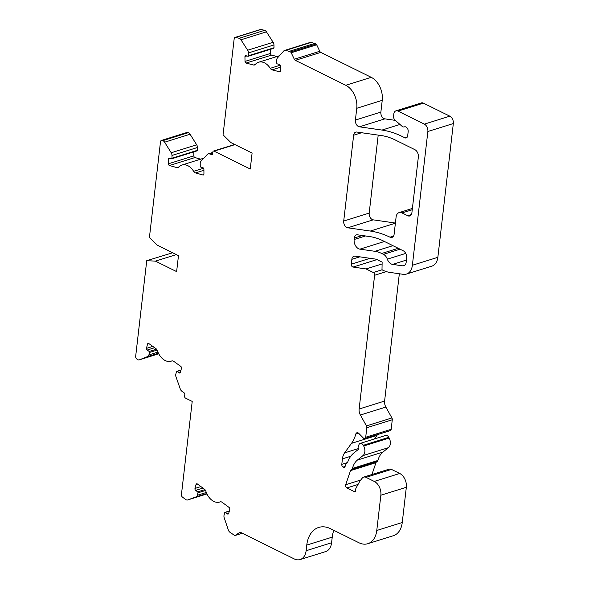 <?xml version="1.0" encoding="UTF-8"?>
<svg xmlns="http://www.w3.org/2000/svg" width="589" height="589" viewBox="0 0 589 589"><rect width="100%" height="100%" fill="white"/><g stroke="black" fill="none" stroke-linecap="round" stroke-linejoin="round"><path stroke-width="0.88" d="M404.231 126.922A3.652 2.489 -107.3 0 0 404.29 126.907L404.231 126.922A3.652 2.489 -107.3 0 1 402.103 126.318L395.116 120.215A3.652 2.489 72.7 0 1 393.577 116.055L393.82 113.949A5.11 3.482 72.7 0 1 395.918 110.865A5.11 3.482 72.7 0 1 397.973 111.085L424.345 124.124A5.838 3.983 72.7 0 1 427.864 131.487L412.381 265.264A14.6 9.961 72.7 0 1 406.388 274.091A14.6 9.961 72.7 0 1 403.237 274.327L389.624 272.361A36.496 24.9 72.7 0 1 382.798 270.189L382.445 270.012A0.729 0.501 72.7 0 1 382.003 269.18L382.136 262.127L376.872 259.528A7.296 4.977 -107.3 0 0 375.51 259.094L355.057 256.149A5.11 3.482 -107.3 0 0 353.952 256.23A5.11 3.482 -107.3 0 0 351.854 259.315L351.294 264.166A2.187 1.495 -107.3 0 0 353.025 267.06L366.049 268.937L373.286 272.516A2.187 1.495 72.7 0 1 374.604 275.277L359.128 409.016A7.296 4.977 -107.3 0 0 360.387 415.024L366.432 425.891A2.187 1.495 72.7 0 1 366.807 427.695L365.703 437.244A2.187 1.495 72.7 0 1 364.805 438.569A2.187 1.495 72.7 0 1 363.406 438.091L358.789 433.394A2.923 1.995 -107.3 0 0 356.919 432.76A2.923 1.995 -107.3 0 0 355.808 434.071A36.496 24.9 72.7 0 1 351.493 443.362L344.587 452.882A14.6 9.961 -107.3 0 0 342.437 458.846L341.797 464.331A2.187 1.495 -107.3 0 0 343.122 467.092L343.402 467.232A2.187 1.495 -107.3 0 0 344.285 467.327A2.187 1.495 -107.3 0 0 345.088 466.459L345.817 464.331A2.187 1.495 72.7 0 1 346.332 463.609L347.09 463.079A2.187 1.495 -107.3 0 0 347.613 462.35A29.929 20.416 72.7 0 1 353.775 453.074L358.34 449.414A2.187 1.495 -107.3 0 0 358.892 448.281A2.187 1.495 -107.3 0 0 358.826 447.287A3.652 2.489 72.7 0 1 360.21 443.421A3.652 2.489 72.7 0 1 363.317 445.284L363.7 446.02A7.296 4.977 72.7 0 1 364.841 451.807A7.296 4.977 72.7 0 1 362.993 455.599L357.435 460.053A21.896 14.939 -107.3 0 0 352.465 468.402A2.187 1.495 72.7 0 1 351.898 469.286L351.037 469.882A2.187 1.495 -107.3 0 0 350.514 470.611L345.684 484.718A2.187 1.495 -107.3 0 0 346.906 487.942L354.74 491.815A0.729 0.501 -107.3 0 0 355.336 491.403L355.484 490.158A7.296 4.977 72.7 0 1 356.242 487.677L359.945 481.029L362.242 478.128A5.838 3.983 72.7 0 1 363.685 477.112A5.838 3.983 72.7 0 1 366.034 477.362L374.258 481.427A10.948 7.466 72.7 0 1 380.855 495.231L376.776 530.475A21.896 14.939 72.7 0 1 367.794 543.713A21.896 14.939 72.7 0 1 358.959 542.756L330.525 528.701A29.192 19.916 -107.3 0 0 318.752 527.427A29.192 19.916 -107.3 0 0 306.766 545.075L306.118 550.73A14.6 9.961 72.7 0 1 300.125 559.55A14.6 9.961 72.7 0 1 294.235 558.917L240.71 532.456A2.187 1.495 -107.3 0 0 239.826 532.36A2.187 1.495 -107.3 0 0 239.546 532.493L235.364 535.379A1.458 0.994 72.7 0 1 235.173 535.467A1.458 0.994 72.7 0 1 234.584 535.408L229.85 532.213A3.652 2.489 72.7 0 1 228.341 530.019L224.218 517.797A3.652 2.489 72.7 0 1 224.07 515.103L224.733 512.658A0.729 0.501 72.7 0 1 225.396 512.415L227.383 513.888A1.458 0.994 -107.3 0 0 228.149 514.057A1.458 0.994 -107.3 0 0 228.701 513.402L229.776 509.433A1.458 0.994 -107.3 0 0 229.82 509.205A1.458 0.994 -107.3 0 0 229.121 507.475L222.105 502.284A3.652 2.489 -107.3 0 0 220.19 501.85A3.652 2.489 -107.3 0 0 220.087 501.887A14.6 9.961 72.7 0 1 219.675 502.034A14.6 9.961 72.7 0 1 205.922 491.395A3.652 2.489 -107.3 0 0 204.405 489.172L197.389 483.981A1.458 0.994 -107.3 0 0 196.623 483.805A1.458 0.994 -107.3 0 0 196.063 484.467L194.988 488.436A1.458 0.994 -107.3 0 0 195.651 490.387L197.632 491.859A0.729 0.501 72.7 0 1 197.963 492.831L197.3 495.275A3.652 2.489 72.7 0 1 195.99 496.895L187.729 499.936A3.652 2.489 72.7 0 1 187.648 499.965A3.652 2.489 72.7 0 1 185.726 499.538L182.494 497.138A2.187 1.495 72.7 0 1 181.441 494.539L192.213 401.418L185.491 398.098A1.458 0.994 72.7 0 1 184.615 396.257L184.806 394.556A1.458 0.994 -107.3 0 0 184.092 392.811L181.817 391.184A3.652 2.489 72.7 0 1 180.286 389.02L176.008 376.857A3.652 2.489 72.7 0 1 175.839 374.155L176.464 371.688A0.729 0.501 72.7 0 1 177.12 371.423L179.115 372.852A1.458 0.994 -107.3 0 0 179.859 373.014A1.458 0.994 -107.3 0 0 180.425 372.329L181.441 368.324A1.458 0.994 -107.3 0 0 181.478 368.118A1.458 0.994 -107.3 0 0 180.764 366.373L173.711 361.337A3.652 2.489 -107.3 0 0 171.833 360.932A3.652 2.489 -107.3 0 0 171.693 360.983A14.6 9.961 72.7 0 1 171.112 361.197A14.6 9.961 72.7 0 1 157.447 350.801A3.652 2.489 -107.3 0 0 155.901 348.607L148.848 343.564A1.458 0.994 -107.3 0 0 148.104 343.402A1.458 0.994 -107.3 0 0 147.537 344.086L146.447 348.371A1.458 0.994 72.7 0 1 146.433 348.357L146.477 348.386A1.458 0.994 -107.3 0 0 147.206 350.043L149.201 351.464A0.729 0.501 72.7 0 1 149.54 352.436L148.914 354.909A3.652 2.489 72.7 0 1 147.625 356.566L139.438 359.82A3.652 2.489 72.7 0 1 139.313 359.864A3.652 2.489 72.7 0 1 137.443 359.459L136.744 358.966A2.187 1.495 72.7 0 1 135.669 356.345L146.735 260.691L172.651 252.769M360.21 443.421L385.685 435.47A3.652 2.489 72.7 0 1 388.784 437.34L389.174 438.076A7.296 4.977 72.7 0 1 390.308 443.863A7.296 4.977 72.7 0 1 388.468 447.655L382.909 452.109A21.896 14.939 -107.3 0 0 377.932 460.458A2.187 1.495 72.7 0 1 377.372 461.342L376.504 461.938A2.187 1.495 -107.3 0 0 375.988 462.659L371.924 474.535M146.735 260.691L155.43 261.126L176.626 271.603L178.474 255.641L157.278 245.164L149.429 237.419L160.495 141.765A2.187 1.495 72.7 0 1 161.393 140.447A2.187 1.495 72.7 0 1 162.027 140.447L162.763 140.653A3.652 2.489 72.7 0 1 164.618 142.199L171.208 152.757A3.652 2.489 72.7 0 1 171.988 155.437L172.01 158.227A0.729 0.501 72.7 0 1 171.495 158.78L169.404 158.183A1.458 0.994 -107.3 0 0 168.977 158.183A1.458 0.994 -107.3 0 0 168.388 158.978L168.344 158.964A1.458 0.994 72.7 0 1 168.366 158.971L168.395 163.808A1.458 0.994 -107.3 0 0 169.455 165.502L176.847 167.6A3.652 2.489 -107.3 0 0 177.907 167.6A3.652 2.489 -107.3 0 0 178.703 167.085A14.6 9.961 72.7 0 1 181.891 165.023A14.6 9.961 72.7 0 1 193.634 171.325A3.652 2.489 -107.3 0 0 195.511 172.901L202.903 174.999A1.458 0.994 -107.3 0 0 203.33 174.999A1.458 0.994 -107.3 0 0 203.927 174.116A1.458 0.994 -107.3 0 0 203.941 173.902L203.904 169.374A1.458 0.994 -107.3 0 0 202.852 167.681L200.761 167.085A0.729 0.501 72.7 0 1 200.238 166.245L200.216 163.455A3.652 2.489 72.7 0 1 200.959 161.209L207.431 154.355A3.652 2.489 72.7 0 1 208.212 153.862A3.652 2.489 72.7 0 1 209.272 153.862L211.657 154.539A1.458 0.994 -107.3 0 0 212.084 154.539A1.458 0.994 -107.3 0 0 212.681 153.655L212.879 151.955A1.458 0.994 72.7 0 1 213.476 151.071A1.458 0.994 72.7 0 1 214.065 151.137L250.259 169.028L252.099 153.066L230.903 142.59L223.054 134.844L234.179 38.727A2.187 1.495 72.7 0 1 235.077 37.401L260.552 29.457A2.187 1.495 72.7 0 1 261.155 29.45L264.571 30.341A3.652 2.489 72.7 0 1 266.434 31.843L273.141 42.283A3.652 2.489 72.7 0 1 273.959 44.955L274.01 47.753A0.729 0.501 72.7 0 1 273.502 48.32M235.077 37.401A2.187 1.495 72.7 0 1 235.688 37.394L239.097 38.285A3.652 2.489 72.7 0 1 240.967 39.794L247.674 50.234A3.652 2.489 72.7 0 1 248.484 52.907L248.543 55.705A0.729 0.501 72.7 0 1 248.035 56.264L245.944 55.719A1.458 0.994 -107.3 0 0 245.539 55.727A1.458 0.994 -107.3 0 0 244.943 56.544L246.835 55.955M161.393 140.447L186.86 132.496A2.187 1.495 72.7 0 1 187.501 132.496L188.23 132.702A3.652 2.489 72.7 0 1 190.085 134.248L196.682 144.813A3.652 2.489 72.7 0 1 197.462 147.493L197.484 150.283A0.729 0.501 72.7 0 1 196.962 150.828M244.943 56.544L245.017 61.396A1.458 0.994 -107.3 0 0 246.092 63.067L253.484 64.989A3.652 2.489 -107.3 0 0 254.5 64.981A3.652 2.489 -107.3 0 0 255.324 64.429A14.6 9.961 72.7 0 1 258.637 62.228A14.6 9.961 72.7 0 1 270.255 68.317A3.652 2.489 -107.3 0 0 272.14 69.855L279.532 71.784A1.458 0.994 -107.3 0 0 279.937 71.777A1.458 0.994 -107.3 0 0 280.533 70.894A1.458 0.994 -107.3 0 0 280.548 70.658L280.46 66.108A1.458 0.994 -107.3 0 0 279.385 64.437L277.294 63.892A0.729 0.501 72.7 0 1 276.756 63.06L276.697 60.262A3.652 2.489 72.7 0 1 277.419 57.987L283.773 50.956A3.652 2.489 72.7 0 1 284.583 50.426A3.652 2.489 72.7 0 1 285.599 50.411L289.258 51.361L314.732 43.417L315.991 44.042A1.458 0.994 72.7 0 1 316.676 44.793L319.775 51.272A2.187 1.495 -107.3 0 0 320.806 52.399L371.232 77.328A18.244 12.45 72.7 0 1 382.232 100.336L380.869 112.124A5.11 3.482 -107.3 0 0 384.904 118.868L395.293 120.362M381.576 135.603A72.992 49.793 72.7 0 1 395.219 139.954L414.833 149.643A5.838 3.983 72.7 0 1 418.352 157.013L411.888 212.865A5.11 3.482 72.7 0 1 409.789 215.957A5.11 3.482 72.7 0 1 407.728 215.729L402.044 212.923A7.296 4.977 -107.3 0 0 399.099 212.6A7.296 4.977 -107.3 0 0 396.102 217.017L394.107 234.297A5.11 3.482 72.7 0 1 392.009 237.382A5.11 3.482 72.7 0 1 389.984 237.183A109.48 74.693 -107.3 0 0 370.319 231.05L347.746 227.803A5.11 3.482 72.7 0 1 343.711 221.052L353.643 135.212A5.11 3.482 72.7 0 1 355.741 132.127A5.11 3.482 72.7 0 1 356.846 132.046L381.576 135.603M395.403 223.047L373.22 219.852A5.11 3.482 72.7 0 1 369.185 213.108L378.204 135.117M406.182 262.201L406.653 258.078A5.838 3.983 -107.3 0 0 403.134 250.715L383.306 240.916A72.992 49.793 -107.3 0 0 369.671 236.564L357.53 234.812A5.11 3.482 -107.3 0 0 356.419 234.893A5.11 3.482 -107.3 0 0 354.328 237.985L354.151 239.509A7.296 4.977 -107.3 0 0 359.916 249.147L374.876 251.304A36.496 24.9 72.7 0 1 381.701 253.476L383.476 254.352A7.296 4.977 72.7 0 1 387.334 259.153A7.296 4.977 -107.3 0 0 392.561 264.387L402.523 265.823A5.838 3.983 -107.3 0 0 403.782 265.727A5.838 3.983 -107.3 0 0 406.182 262.201M404.29 126.907L404.444 126.849A3.652 2.489 72.7 0 1 404.503 126.834A3.652 2.489 72.7 0 1 407.161 128.004A3.652 2.489 72.7 0 1 408.177 131.59L407.698 135.706A3.652 2.489 72.7 0 1 406.196 137.914A3.652 2.489 72.7 0 1 404.658 137.716L407.36 136.876M270.41 49.343L270.491 53.444A1.458 0.994 -107.3 0 0 271.558 55.116L276.94 56.515M193.84 151.874L193.869 155.864A1.458 0.994 -107.3 0 0 194.922 157.55L200.635 159.177M155.43 261.126L176.354 254.595M168.388 158.978L170.206 158.412M284.583 50.426L310.05 42.474A3.652 2.489 72.7 0 1 311.073 42.46L314.732 43.417M289.258 51.361L290.517 51.987A1.458 0.994 72.7 0 1 291.209 52.738L294.301 59.217A2.187 1.495 -107.3 0 0 295.332 60.343L345.758 85.272A18.244 12.45 72.7 0 1 356.757 108.288L355.395 120.068A5.11 3.482 -107.3 0 0 359.43 126.819L381.996 130.066A109.48 74.693 72.7 0 1 404.658 137.716M395.918 110.865L421.385 102.913A5.11 3.482 72.7 0 1 423.447 103.141L449.812 116.173A5.838 3.983 72.7 0 1 453.331 123.535L437.855 257.319A14.6 9.961 72.7 0 1 431.862 266.14L406.388 274.091M366.049 268.937L382.106 263.931M399.335 273.76L384.602 401.072A7.296 4.977 -107.3 0 0 385.861 407.08L391.906 417.94A2.187 1.495 72.7 0 1 392.281 419.743L391.177 429.3A2.187 1.495 72.7 0 1 390.279 430.625L364.805 438.569M377.534 434.594A36.496 24.9 72.7 0 1 376.967 435.418L374.368 439.004M363.685 477.112L389.152 469.161A5.838 3.983 72.7 0 1 391.508 469.418L399.725 473.475A10.948 7.466 72.7 0 1 406.329 487.287L402.25 522.531A21.896 14.939 72.7 0 1 393.261 535.762L367.794 543.713M333.838 530.336A29.192 19.916 -107.3 0 0 332.24 537.124L331.585 542.778A14.6 9.961 72.7 0 1 325.592 551.606L300.125 559.55M146.447 348.371L152.801 346.391L146.477 348.386M149.54 352.436L157.13 350.072M197.963 492.831L205.517 490.475M362.993 455.599L388.468 447.655M407.728 215.729L411.358 214.602M402.044 212.923L412.248 209.736M389.984 237.183L393.555 236.064M370.319 231.05L395.388 223.231M347.746 227.803L373.22 219.852M343.711 221.052L369.185 213.108M353.643 135.212L361.609 132.731M354.328 237.985L362.287 235.504M354.151 239.509L365.504 235.968M359.916 249.147L384.462 241.49M374.876 251.304L392.929 245.672M381.701 253.476L398.267 248.308M383.476 254.352L400.041 249.184M387.334 259.153L405.725 253.417M392.561 264.387L406.425 260.066M402.523 265.823L404.871 265.087M196.063 484.467L197.462 484.033M279.532 71.784L280.276 71.549M272.14 69.855L280.482 67.249M270.255 68.317L280.224 65.21M253.484 64.989L255.346 64.407M246.092 63.067L271.558 55.116M245.017 61.396L270.491 53.444M202.903 174.999L203.676 174.756M195.511 172.901L203.912 170.273M193.634 171.325L203.551 168.233M176.847 167.6L178.791 166.989M169.455 165.502L194.922 157.55M168.395 163.808L193.869 155.864M162.027 140.447L187.501 132.496M162.763 140.653L188.23 132.702M164.618 142.199L190.085 134.248M171.208 152.757L196.682 144.813M171.988 155.437L197.462 147.493M172.01 158.227L197.484 150.283M209.272 153.862L212.784 152.765M211.657 154.539L212.43 154.296M214.065 151.137L234.989 144.607M235.688 37.394L261.155 29.45M239.097 38.285L264.571 30.341M240.967 39.794L266.434 31.843M247.674 50.234L273.141 42.283M248.484 52.907L273.959 44.955M248.543 55.705L274.01 47.753M285.599 50.411L311.073 42.46M290.517 51.987L315.991 44.042M291.209 52.738L316.676 44.793M294.301 59.217L319.775 51.272M295.332 60.343L320.806 52.399M345.758 85.272L371.232 77.328M356.757 108.288L382.232 100.336M355.395 120.068L380.869 112.124M359.43 126.819L384.904 118.868M381.996 130.066L399.975 124.456M397.973 111.085L423.447 103.141M424.345 124.124L449.812 116.173M427.864 131.487L453.331 123.535M412.381 265.264L437.855 257.319M351.854 259.315L359.82 256.833M351.294 264.166L370.076 258.313M353.025 267.06L376.989 259.587M373.286 272.516L382.165 269.747M374.604 275.277L386.34 271.617M359.128 409.016L384.602 401.072M360.387 415.024L385.861 407.08M366.432 425.891L391.906 417.94M366.807 427.695L392.281 419.743M365.703 437.244L391.177 429.3M355.808 434.071L358.583 433.209M351.493 443.362L376.967 435.418M344.587 452.882L358.87 448.428M342.437 458.846L350.742 456.254M341.797 464.331L347.532 462.534M343.122 467.092L345.08 466.481M343.402 467.232L344.963 466.746M363.317 445.284L388.784 437.34M363.7 446.02L389.174 438.076M357.435 460.053L382.909 452.109M352.465 468.402L377.932 460.458M351.898 469.286L377.372 461.342M351.037 469.882L376.504 461.938M350.514 470.611L375.988 462.659M345.684 484.718L360.74 480.02M346.906 487.942L358.031 484.467M354.74 491.815L355.263 491.653M366.034 477.362L391.508 469.418M374.258 481.427L399.725 473.475M380.855 495.231L406.329 487.287M376.776 530.475L402.25 522.531M306.766 545.075L332.24 537.124M306.118 550.73L331.585 542.778M239.546 532.493L240.135 532.309M235.364 535.379L242.263 533.222M225.396 512.415L229.298 511.2M227.383 513.888L228.679 513.483M194.988 488.436L200.908 486.588M195.651 490.387L202.962 488.104M197.632 491.859L204.876 489.599M197.3 495.275L206.312 492.47M195.99 496.895L206.761 493.538M187.729 499.936L206.953 493.943L187.648 499.965M177.12 371.423L180.963 370.231M179.115 372.852L180.389 372.454M147.537 344.086L148.958 343.645M147.206 350.043L154.657 347.716M149.201 351.464L156.527 349.181M148.914 354.909L157.94 352.089M147.625 356.566L158.434 353.194M139.438 359.82L158.743 353.798L139.313 359.864M273.708 48.32L248.234 56.264M197.175 150.828L171.708 158.78M412.396 208.454L399.099 212.6M203.823 158.176L181.891 165.023M212.828 152.418L208.212 153.862M234.68 144.46L213.476 151.071M279.451 55.734L258.637 62.228M242.307 533.244L235.173 535.467M229.364 510.972L225.013 512.334M220.433 501.791L219.675 502.034M181.014 370.017L176.744 371.35M172.172 360.866L171.112 361.197"/></g></svg>
